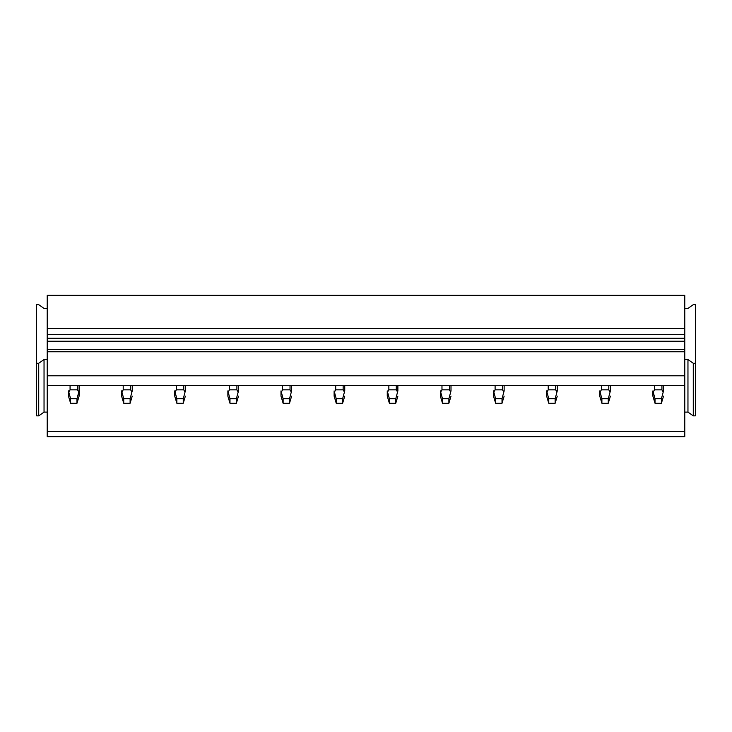 <?xml version="1.0" encoding="UTF-8"?>
<svg xmlns="http://www.w3.org/2000/svg" width="732" height="732" viewBox="0 0 732 732"><rect width="100%" height="100%" fill="white"/><g stroke="black" fill="none" stroke-linecap="round" stroke-linejoin="round"><path stroke-width="1.1" d="M47.223 308.428L44.039 308.428L38.723 304.668L36.6 304.668L36.6 363.273L38.723 363.273L44.039 359.522L47.223 359.522M47.223 412.116L44.039 412.116L38.723 415.868L36.6 415.868L36.6 363.273M38.723 415.868L38.723 363.273M44.039 412.116L44.039 359.522M47.223 411.869L47.223 385.572L684.777 385.572L684.777 436.665L47.223 436.665L47.223 411.869M693.277 363.273L693.277 415.868L695.4 415.868L695.4 363.273L693.277 363.273L687.961 359.522L684.777 359.522M684.777 308.428L687.961 308.428L693.277 304.668L695.4 304.668L695.4 363.273M693.277 415.868L687.961 412.116L684.777 412.116M687.961 412.116L687.961 359.522M47.223 431.404L684.777 431.404M47.223 328.467L684.777 328.467L684.777 295.335L47.223 295.335L47.223 385.572M684.777 328.467L684.777 385.572M47.223 375.8L684.777 375.8M47.223 351.763L684.777 351.763M47.223 349.503L684.777 349.503M47.223 334.478L684.777 334.478M79.102 390.888L79.102 396.149L76.979 403.268L76.979 398.766L79.102 390.888L79.102 385.572M76.979 403.268L70.601 403.268L68.479 396.149L68.479 390.888L70.601 398.766L76.979 398.766M68.954 391.776L70.071 389.836L77.51 389.836L78.626 391.776M70.601 403.268L70.601 398.766M68.479 390.888L68.479 396.149M132.236 396.149L130.104 403.268L130.104 398.766L132.236 390.888L132.236 385.572L132.236 390.888M130.104 403.268L123.735 403.268L121.604 396.149L121.604 390.888L123.735 398.766L130.104 398.766M122.088 391.776L123.205 389.836L130.635 389.836L131.751 391.776M123.735 403.268L123.735 398.766M121.604 390.888L121.604 396.149M185.361 396.149L183.238 403.268L183.238 398.766L185.361 390.888L185.361 385.572L185.361 390.888M183.238 403.268L176.86 403.268L174.738 396.149L174.738 390.888L176.86 398.766L183.238 398.766M175.213 391.776L176.33 389.836L183.769 389.836L184.885 391.776M176.86 403.268L176.86 398.766M174.738 390.888L174.738 396.149M238.495 396.149L236.363 403.268L236.363 398.766L238.495 390.888L238.495 385.572L238.495 390.888M236.363 403.268L229.985 403.268L227.862 396.149L227.862 390.888L229.985 398.766L236.363 398.766M228.338 391.776L229.455 389.836L236.893 389.836L238.01 391.776M229.985 403.268L229.985 398.766M227.862 390.888L227.862 396.149M291.62 396.149L289.497 403.268L289.497 398.766L291.62 390.888L291.62 385.572L291.62 390.888M289.497 403.268L283.119 403.268L280.997 396.149L280.997 390.888L283.119 398.766L289.497 398.766M281.472 391.776L282.589 389.836L290.028 389.836L291.144 391.776M283.119 403.268L283.119 398.766M280.997 390.888L280.997 396.149M344.745 396.149L342.622 403.268L342.622 398.766L344.745 390.888L344.745 385.572L344.745 390.888M342.622 403.268L336.244 403.268L334.121 396.149L334.121 390.888L336.244 398.766L342.622 398.766M334.597 391.776L335.714 389.836L343.152 389.836L344.269 391.776M336.244 403.268L336.244 398.766M334.121 390.888L334.121 396.149M397.879 396.149L395.756 403.268L395.756 398.766L397.879 390.888L397.879 385.572L397.879 390.888M395.756 403.268L389.378 403.268L387.255 396.149L387.255 390.888L389.378 398.766L395.756 398.766M387.731 391.776L388.848 389.836L396.287 389.836L397.403 391.776M389.378 403.268L389.378 398.766M387.255 390.888L387.255 396.149M451.003 396.149L448.881 403.268L448.881 398.766L451.003 390.888L451.003 385.572L451.003 390.888M448.881 403.268L442.503 403.268L440.38 396.149L440.38 390.888L442.503 398.766L448.881 398.766M440.856 391.776L441.972 389.836L449.411 389.836L450.528 391.776M442.503 403.268L442.503 398.766M440.38 390.888L440.38 396.149M504.138 396.149L502.015 403.268L502.015 398.766L504.138 390.888L504.138 385.572L504.138 390.888M502.015 403.268L495.637 403.268L493.505 396.149L493.505 390.888L495.637 398.766L502.015 398.766M493.99 391.776L495.107 389.836L502.545 389.836L503.662 391.776M495.637 403.268L495.637 398.766M493.505 390.888L493.505 396.149M557.262 396.149L555.14 403.268L555.14 398.766L557.262 390.888L557.262 385.572L557.262 390.888M555.14 403.268L548.762 403.268L546.639 396.149L546.639 390.888L548.762 398.766L555.14 398.766M547.115 391.776L548.231 389.836L555.67 389.836L556.787 391.776M548.762 403.268L548.762 398.766M546.639 390.888L546.639 396.149M610.397 396.149L608.265 403.268L608.265 398.766L610.397 390.888L610.397 385.572L610.397 390.888M608.265 403.268L601.896 403.268L599.764 396.149L599.764 390.888L601.896 398.766L608.265 398.766M600.249 391.776L601.365 389.836L608.795 389.836L609.912 391.776M601.896 403.268L601.896 398.766M599.764 390.888L599.764 396.149M663.521 396.149L661.399 403.268L661.399 398.766L663.521 390.888L663.521 385.572L663.521 390.888M661.399 403.268L655.021 403.268L652.898 396.149L652.898 390.888L655.021 398.766L661.399 398.766M653.374 391.776L654.49 389.836L661.929 389.836L663.046 391.776M655.021 403.268L655.021 398.766M652.898 390.888L652.898 396.149M47.223 341.24L684.777 341.24M684.777 338.23L47.223 338.23M70.071 389.836L70.071 385.572M77.51 389.836L77.51 385.572M123.205 389.836L123.205 385.572M130.635 389.836L130.635 385.572M176.33 389.836L176.33 385.572M183.769 389.836L183.769 385.572M229.455 389.836L229.455 385.572M236.893 389.836L236.893 385.572M282.589 389.836L282.589 385.572M290.028 389.836L290.028 385.572M335.714 389.836L335.714 385.572M343.152 389.836L343.152 385.572M388.848 389.836L388.848 385.572M396.287 389.836L396.287 385.572M441.972 389.836L441.972 385.572M449.411 389.836L449.411 385.572M495.107 389.836L495.107 385.572M502.545 389.836L502.545 385.572M548.231 389.836L548.231 385.572M555.67 389.836L555.67 385.572M601.365 389.836L601.365 385.572M608.795 389.836L608.795 385.572M654.49 389.836L654.49 385.572M661.929 389.836L661.929 385.572"/></g></svg>
